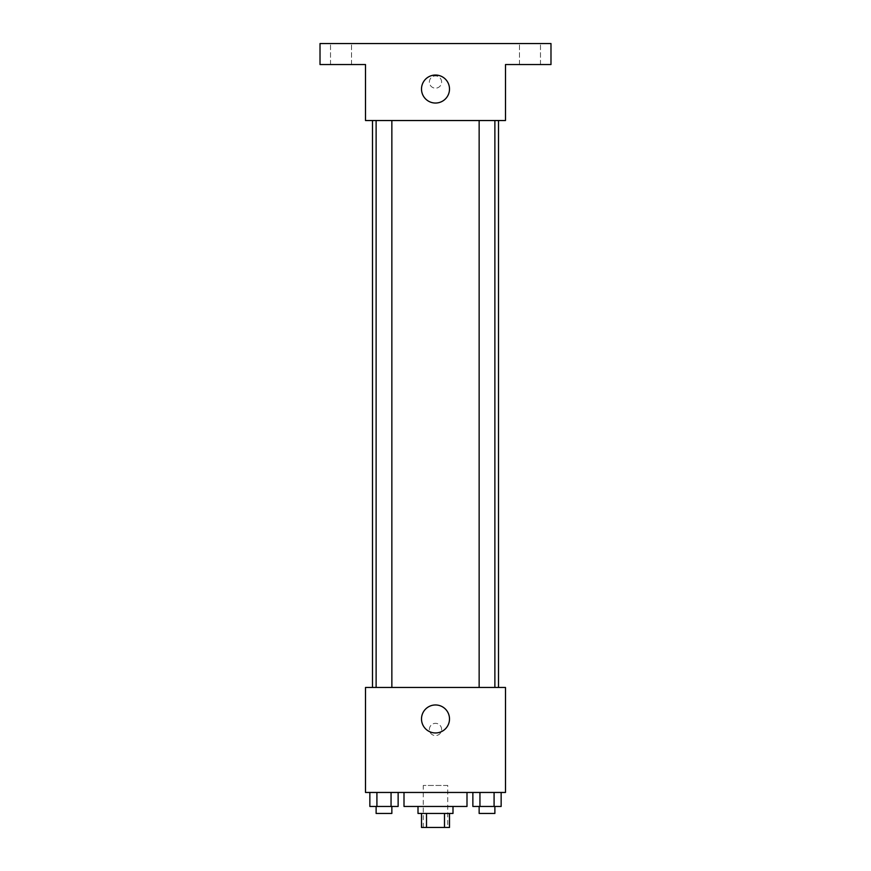<?xml version="1.0" encoding="UTF-8"?>
<svg xmlns="http://www.w3.org/2000/svg" width="871" height="871" viewBox="0 0 871 871"><rect width="100%" height="100%" fill="white"/><g stroke="black" fill="none" stroke-linecap="round" stroke-linejoin="round"><path stroke-width="0.65" stroke-dasharray="4.36 3.27" d="M447.748 785.457L423.252 785.457L447.748 785.457L447.748 827.45L423.252 827.45L447.748 827.45M426.518 827.45L421.499 827.45L421.499 813.449L426.518 813.449L426.518 827.45L449.501 827.45L449.501 813.449L444.482 813.449L444.482 827.45M426.518 813.449L421.499 813.449M444.482 813.449L449.501 813.449M418.004 813.449L452.996 813.449M435.5 806.448L418.004 806.448L435.5 806.448M466.998 806.448L404.002 806.448M466.998 792.458L404.002 792.458L466.998 792.458M369.848 792.458L369.848 806.448L376.914 806.448L369.848 806.448L376.914 806.448L376.914 792.458L391.057 792.458L369.848 792.458L398.134 792.458L376.914 792.458L376.914 806.448L398.134 806.448L391.057 806.448L398.134 806.448L398.134 792.458L391.057 792.458L398.134 792.458L391.057 792.458L391.057 806.448L376.914 806.448L391.057 806.448L391.057 792.458L398.134 792.458L376.914 792.458L398.134 792.458M365.504 792.458L505.496 792.458L505.496 687.469L365.504 687.469L365.504 792.458M472.866 792.458L472.866 806.448L479.943 806.448L472.866 806.448L479.943 806.448L479.943 792.458L494.086 792.458L472.866 792.458L501.152 792.458L479.943 792.458L479.943 806.448L501.152 806.448L494.086 806.448L501.152 806.448L501.152 792.458L494.086 792.458L501.152 792.458L494.086 792.458L494.086 806.448L479.943 806.448L494.086 806.448L494.086 792.458L501.152 792.458L479.943 792.458L501.152 792.458M441.619 729.463A6.119 6.119 0 0 0 432.441 724.16A6.119 6.119 0 0 0 432.441 734.765A6.119 6.119 0 0 0 441.619 729.463A6.119 6.119 0 0 0 432.441 724.16A6.119 6.119 0 0 0 432.441 734.765A6.119 6.119 0 0 0 441.619 729.463M498.495 687.469L372.505 687.469L498.495 687.469M391.852 687.469L376.12 687.469L391.852 687.469L376.12 687.469L391.852 687.469L391.852 120.536L376.12 120.536L391.852 120.536M494.88 687.469L479.148 687.469L494.88 687.469L479.148 687.469L494.88 687.469L494.88 120.536L479.148 120.536L494.88 120.536M365.504 735.581L365.515 723.344L365.504 735.581M505.496 723.344L505.485 735.581L505.496 723.344M449.501 718.967A14.001 14.001 0 0 1 428.499 731.085A14.001 14.001 0 0 1 428.499 706.838A14.001 14.001 0 0 1 449.501 718.967M498.495 120.536L372.505 120.536L498.495 120.536M365.504 120.536L505.496 120.536L505.496 64.552L550.984 64.552L550.984 43.55L320.016 43.55L320.016 64.552L365.504 64.552L365.504 120.536M441.619 82.048A6.119 6.119 0 0 0 432.441 76.746A6.119 6.119 0 0 0 432.441 87.35A6.119 6.119 0 0 0 441.619 82.048A6.119 6.119 0 0 0 432.441 76.746A6.119 6.119 0 0 0 432.441 87.35A6.119 6.119 0 0 0 441.619 82.048M365.504 88.167L365.515 75.919L365.504 88.167M505.496 75.919L505.485 88.167L505.496 75.919M449.501 89.049A14.001 14.001 0 0 1 428.499 101.167A14.001 14.001 0 0 1 428.499 76.92A14.001 14.001 0 0 1 449.501 89.049M341.007 64.552L351.514 64.552L341.007 64.552M529.993 64.552L519.486 64.552L529.993 64.552M341.007 43.55L351.514 43.55L341.007 43.55M529.993 43.55L519.486 43.55L529.993 43.55M494.88 806.448L479.148 806.448L494.88 806.448L479.148 806.448L494.88 806.448L494.88 813.449L479.148 813.449L494.88 813.449L479.148 813.449L479.148 806.448M391.852 806.448L376.12 806.448L391.852 806.448L376.12 806.448L391.852 806.448L391.852 813.449L376.12 813.449L391.852 813.449L376.12 813.449L376.12 806.448M494.086 792.458L494.086 806.448M479.943 792.458L479.943 806.448M391.057 792.458L391.057 806.448M376.914 792.458L376.914 806.448M423.252 827.45L423.252 785.457M376.12 120.536L376.12 687.469M479.148 120.536L479.148 687.469M351.514 64.552L351.514 43.55L351.514 64.552M330.512 64.552L330.512 43.55L330.512 64.552M540.488 64.552L540.488 43.55L540.488 64.552M519.486 64.552L519.486 43.55L519.486 64.552"/><path stroke-width="1.31" d="M444.482 813.449L444.482 827.45L421.499 827.45L421.499 813.449M444.482 827.45L449.501 827.45L449.501 813.449M452.996 806.448L452.996 813.449L418.004 813.449L418.004 806.448M426.518 813.449L426.518 827.45M404.002 792.458L404.002 806.448L466.998 806.448L466.998 792.458M505.496 792.458L365.504 792.458L365.504 687.469L505.496 687.469L505.496 792.458M449.501 718.967A14.001 14.001 0 0 1 428.499 731.085A14.001 14.001 0 0 1 428.499 706.838A14.001 14.001 0 0 1 449.501 718.967M498.495 120.536L498.495 687.469M479.148 687.469L479.148 120.536M391.852 120.536L391.852 687.469M505.496 120.536L365.504 120.536L365.504 64.552L320.016 64.552L320.016 43.55L550.984 43.55L550.984 64.552L505.496 64.552L505.496 120.536M449.501 89.049A14.001 14.001 0 0 1 428.499 101.167A14.001 14.001 0 0 1 428.499 76.92A14.001 14.001 0 0 1 449.501 89.049M501.152 792.458L501.152 806.448L472.866 806.448L472.866 792.458M494.086 792.458L494.086 806.448M479.943 792.458L479.943 806.448M494.88 806.448L494.88 813.449L479.148 813.449L479.148 806.448M398.134 792.458L398.134 806.448L369.848 806.448L369.848 792.458M391.057 792.458L391.057 806.448M376.914 792.458L376.914 806.448M391.852 806.448L391.852 813.449L376.12 813.449L376.12 806.448M372.505 120.536L372.505 687.469M494.88 687.469L494.88 120.536M376.12 120.536L376.12 687.469"/></g></svg>
